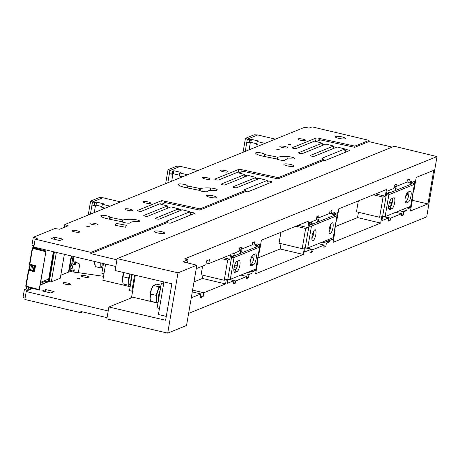 <?xml version="1.0" encoding="UTF-8"?>
<svg xmlns="http://www.w3.org/2000/svg" width="460" height="460" viewBox="0 0 460 460"><rect width="100%" height="100%" fill="white"/><g stroke="black" fill="none" stroke-linecap="round" stroke-linejoin="round"><path stroke-width="0.69" d="M74.405 264.684L74.928 261.602L75.664 262.079L75.147 265.115L72.691 263.942L73.951 256.582M264.638 154.497A4.531 0.897 -170.3 0 1 264.627 154.514L277.909 157.222A23.466 4.657 -170.3 0 1 288.075 156.618A4.56 0.903 -170.3 0 1 292.589 157.383A4.56 0.903 -170.3 0 1 294.722 158.545A4.56 0.903 -170.3 0 1 292.382 158.936A14.346 2.846 -170.3 0 0 285.062 160.028A4.56 0.903 -170.3 0 1 281.313 160.241A4.56 0.903 -170.3 0 1 276.454 158.907L263.448 156.273A9.689 1.92 -170.3 0 1 255.679 153.019A9.689 1.92 -170.3 0 1 255.76 152.835A4.531 0.897 -170.3 0 1 260.527 152.812A4.531 0.897 -170.3 0 1 264.661 154.433A4.531 0.897 -170.3 0 1 264.638 154.497M187.226 185.88A4.531 0.897 -170.3 0 1 187.214 185.897L200.497 188.611A23.466 4.657 -170.3 0 1 210.657 188.002A4.56 0.903 -170.3 0 1 215.177 188.767A4.56 0.903 -170.3 0 1 217.31 189.928A4.56 0.903 -170.3 0 1 214.969 190.319A14.346 2.846 -170.3 0 0 207.644 191.412A4.56 0.903 -170.3 0 1 203.895 191.624A4.56 0.903 -170.3 0 1 199.042 190.29L186.035 187.657A9.689 1.92 -170.3 0 1 178.267 184.402A9.689 1.92 -170.3 0 1 178.348 184.218A4.531 0.897 -170.3 0 1 183.109 184.195A4.531 0.897 -170.3 0 1 187.249 185.817A4.531 0.897 -170.3 0 1 187.226 185.88M109.808 217.264A4.531 0.897 -170.3 0 1 109.802 217.281L123.084 219.995A23.466 4.657 -170.3 0 1 133.245 219.386A4.56 0.903 -170.3 0 1 137.764 220.15A4.56 0.903 -170.3 0 1 139.898 221.312A4.56 0.903 -170.3 0 1 137.557 221.703A14.346 2.846 -170.3 0 0 130.232 222.795A4.56 0.903 -170.3 0 1 126.483 223.008A4.56 0.903 -170.3 0 1 121.63 221.674L108.623 219.04A9.689 1.92 -170.3 0 1 100.855 215.786A9.689 1.92 -170.3 0 1 100.93 215.608A4.531 0.897 -170.3 0 1 105.696 215.579A4.531 0.897 -170.3 0 1 109.837 217.2A4.531 0.897 -170.3 0 1 109.808 217.264M108.876 307.004L165.623 320.252L171.856 283.786L115.109 270.537L117.145 258.623L178.003 272.832L167.693 333.126L106.841 318.918L108.876 307.004L132.175 297.557L130.83 297.235L131.784 297.718M187.473 262.913L188.013 259.768L184.558 258.917L437 156.572L394.295 146.268L117.145 258.623M130.157 286.701L102.856 280.232L105.616 264.086M389.206 190.319L388.901 192.096L388.125 192.412L387.924 193.591M311.794 221.703L311.489 223.48L310.713 223.796L310.511 224.98M115.799 266.501L33.822 247.066L35.173 239.165L37.266 238.32L33.304 237.297L54.884 228.551L59.656 229.241L68.189 225.779L64.785 224.537L304.882 127.196L309.034 128.133L312.133 126.874L369.064 140.375L368.851 141.588L392.19 147.119M34.051 245.738L31.953 245.197L33.304 237.297M234.381 253.086L234.077 254.863L233.3 255.179L233.099 256.364M64.302 227.355L64.785 224.537M315.537 141.415L316.112 138.052L292.341 147.689A2.012 0.397 -170.3 0 0 292.226 147.792A2.012 0.397 -170.3 0 0 293.836 148.471A2.012 0.397 -170.3 0 0 296.079 148.574L314.439 141.128L322.213 143.135L322.207 144.267A2.012 0.397 -170.3 0 1 324.852 144.463M284.993 146.493A3.898 0.776 -170.3 0 1 287.54 147.671A3.898 0.776 -170.3 0 1 282.4 147.539A3.898 0.776 -170.3 0 1 279.852 146.36A3.898 0.776 -170.3 0 1 284.993 146.493M290.047 144.434L290.956 144.854L289.127 144.808L288.224 144.388L290.047 144.434M278.317 149.195L279.22 149.615L276.489 149.149L278.317 149.195M65.515 284.222A3.898 0.776 -170.3 0 1 62.968 283.044A3.898 0.776 -170.3 0 1 68.109 283.176A3.898 0.776 -170.3 0 1 70.656 284.355A3.898 0.776 -170.3 0 1 65.515 284.222M83.524 276.926A3.898 0.776 -170.3 0 1 80.977 275.741A3.898 0.776 -170.3 0 1 86.118 275.873A3.898 0.776 -170.3 0 1 88.665 277.052A3.898 0.776 -170.3 0 1 83.524 276.926M78.493 278.978L77.59 278.559L79.419 278.605L80.322 279.024L78.493 278.978M42.257 290.938L45.643 289.57L54.154 291.582L50.761 292.957L42.257 290.938M78.332 272.659L103.529 276.31M71.254 255.938L68.488 272.13L70.455 271.584L78.321 272.728L79.793 264.132L75.664 262.079M68.488 272.13L60.783 275.252M64.365 254.305L60.277 278.219L51.313 281.853L48.248 281.652M53.371 251.7L49.697 273.188A2.202 0.661 103.3 0 0 49.168 274.902A2.202 0.661 103.3 0 0 49.145 276.414L48.214 281.853L40.175 285.108M32.338 288.288L30.728 288.938M30.906 287.902L30.694 289.144L30.072 289.397L26.254 288.914L24.351 289.685L23 297.585L25.093 298.126M108.192 310.989L26.22 291.554L28.313 290.708L24.351 289.685M95.893 203.107L95.841 202.291A2.915 0.581 -170.3 0 0 96.037 202.256A97.508 19.343 -170.3 0 0 96.571 202.13L96.134 204.66L96.037 202.256M101.942 206.563L96.094 205.177L94.835 205.689L95.099 202.59L95.841 202.291M96.094 205.177L96.134 204.66M95.099 202.59L94.817 202.521L94.3 205.562L92 204.999L92.517 201.957L92 204.999M94.835 205.689L94.3 205.562M94.817 202.521L92.517 201.957A2.915 0.581 -170.3 0 1 92.495 201.952L90.66 201.077L99.389 197.541L102.902 197.737A2.915 0.581 -170.3 0 1 102.925 197.737L120.589 201.911M110.13 206.149L102.327 204.303L101.809 207.339L105.208 208.144M102.327 204.303L103.586 203.791L96.571 202.13M102.902 197.737L92.495 201.952L90.413 214.147M160.712 204.183L161.287 200.819L137.517 210.456A2.012 0.397 -170.3 0 0 137.402 210.559A2.012 0.397 -170.3 0 0 139.012 211.238A2.012 0.397 -170.3 0 0 141.254 211.341L159.614 203.901L167.365 205.907L167.382 207.034A2.012 0.397 -170.3 0 1 170.027 207.23M148.131 201.946A3.898 0.776 -170.3 0 1 150.679 203.124A3.898 0.776 -170.3 0 1 145.538 202.998A3.898 0.776 -170.3 0 1 142.991 201.814A3.898 0.776 -170.3 0 1 148.131 201.946M250.717 140.34L250.665 139.518A2.915 0.581 -170.3 0 0 250.867 139.489A97.508 19.343 -170.3 0 0 251.396 139.363L250.964 141.893L250.867 139.489M256.766 143.796L250.918 142.41L249.665 142.922L249.929 139.823L250.665 139.518M250.918 142.41L250.964 141.893M249.929 139.823L249.648 139.754L249.124 142.796L246.824 142.232L247.342 139.19L246.824 142.232M249.665 142.922L249.124 142.796M249.648 139.754L247.348 139.19A2.915 0.581 -170.3 0 1 247.319 139.184L245.485 138.31L254.213 134.774L257.726 134.964A2.915 0.581 -170.3 0 1 257.749 134.97L275.419 139.144M264.954 143.382L257.157 141.536L256.634 144.572L260.032 145.377M257.157 141.536L258.411 141.024L251.396 139.363M257.726 134.964L247.319 139.184L245.237 151.38M303.111 139.196A3.898 0.776 -170.3 0 1 305.659 140.38A3.898 0.776 -170.3 0 1 300.518 140.248A3.898 0.776 -170.3 0 1 297.971 139.064A3.898 0.776 -170.3 0 1 303.111 139.196M238.125 172.793L238.7 169.435L214.929 179.072A2.012 0.397 -170.3 0 0 214.814 179.176A2.012 0.397 -170.3 0 0 216.424 179.854A2.012 0.397 -170.3 0 0 218.667 179.958L237.044 172.506L244.755 174.535L244.795 175.651A2.012 0.397 -170.3 0 1 247.44 175.846M207.615 177.87A3.898 0.776 -170.3 0 1 210.162 179.049A3.898 0.776 -170.3 0 1 205.022 178.923A3.898 0.776 -170.3 0 1 202.475 177.738A3.898 0.776 -170.3 0 1 207.615 177.87M173.305 171.724L173.253 170.901A2.915 0.581 -170.3 0 0 173.449 170.873A97.508 19.343 -170.3 0 0 173.983 170.746L173.546 173.276L173.449 170.873M179.354 175.179L173.506 173.794L172.253 174.305L172.511 171.206L173.253 170.901M173.506 173.794L173.546 173.276M172.511 171.206L171.712 174.179L169.412 173.615L169.93 170.574L169.412 173.615M172.253 174.305L171.712 174.179M172.236 171.137L169.93 170.574A2.915 0.581 -170.3 0 1 169.907 170.568L168.072 169.694L176.801 166.158L180.314 166.347A2.915 0.581 -170.3 0 1 180.337 166.353L198.007 170.528M187.542 174.765L179.745 172.92L179.222 175.956L182.62 176.761M179.745 172.92L180.998 172.408L173.983 170.746M180.314 166.347L169.907 170.568L167.825 182.764M225.538 170.597A3.898 0.776 -170.3 0 1 228.085 171.781A3.898 0.776 -170.3 0 1 222.945 171.649A3.898 0.776 -170.3 0 1 220.397 170.47A3.898 0.776 -170.3 0 1 225.538 170.597M130.186 209.225A3.898 0.776 -170.3 0 1 132.733 210.41A3.898 0.776 -170.3 0 1 127.592 210.277A3.898 0.776 -170.3 0 1 125.045 209.093A3.898 0.776 -170.3 0 1 130.186 209.225M74.468 231.834A3.898 0.776 -170.3 0 1 71.921 230.65A3.898 0.776 -170.3 0 1 77.061 230.782A3.898 0.776 -170.3 0 1 79.609 231.966A3.898 0.776 -170.3 0 1 74.468 231.834M95.076 223.48A3.898 0.776 -170.3 0 1 97.623 224.664A3.898 0.776 -170.3 0 1 92.483 224.532A3.898 0.776 -170.3 0 1 89.936 223.347A3.898 0.776 -170.3 0 1 95.076 223.48M59.719 240.568L51.209 238.55L54.596 237.176L63.106 239.194L59.719 240.568M54.24 239.269L54.596 237.176M413.672 189.675L414.155 189.48L416.214 177.445L433.728 170.344L427.99 203.895L412.304 200.324M135.338 275.258L131.64 296.907L130.83 297.235M157.964 303.146L131.64 296.907M166.278 316.411L158.407 314.542L163.978 281.945M167.693 333.126L186.547 325.479L196.851 265.19L182.953 261.815L188.013 259.768M178.003 272.832L196.851 265.19M414.615 184.167A3.772 0.747 -170.3 0 1 414.397 184.362L410.659 206.241A3.772 0.747 -170.3 0 0 410.872 206.045L414.615 184.167A3.772 0.747 -170.3 0 0 413.178 183.31L410.964 182.505M410.544 206.287L410.285 207.793L406.979 209.133L406.732 210.588L403.799 211.778L403.242 215.061L401.235 215.872L401.609 213.687L390.557 218.166L390.183 220.351L388.177 221.168L388.74 217.885L381.915 220.65L386.946 191.233L393.766 188.468L394.329 185.184L396.336 184.374L395.962 186.559L407.008 182.079L407.382 179.894L409.394 179.078L408.831 182.361L411.757 181.177L411.51 182.631L414.816 181.292L414.379 183.839M411.51 182.631L409.4 182.131M408.831 182.361L407.037 181.936M395.962 186.559L394.168 186.133M388.74 217.885L383.881 216.735M390.183 220.351L388.389 219.926M390.557 218.166L384.456 216.717M401.609 213.687L395.732 212.296M403.242 215.061L401.442 214.636M403.799 211.778L399.51 210.761M389.252 208.328L388.7 208.196M406.732 210.588L402.442 209.576M390.764 206.804L388.683 206.31M406.979 209.133L404.806 208.616M391.397 205.436L388.872 204.838M410.285 207.793L408.106 207.276M392.029 203.464L389.338 202.825M427.99 203.895L410.481 210.996L412.534 198.961L412.051 199.157M412.534 198.961L412.103 198.858M196.259 268.651L205.861 264.759L206.528 260.872L209.455 259.681L208.794 263.574L230.552 254.754L229.781 259.25L227.689 260.095L224.238 280.272L226.331 279.427L225.561 283.923L203.803 292.744L203.142 296.637L200.209 297.821L200.876 293.934L191.274 297.827M200.876 293.934L192.286 291.899M203.142 296.637L200.52 296.016M203.803 292.744L192.596 290.087M225.561 283.923L202.434 278.438L194.005 281.859M202.981 275.235L202.434 278.438M224.238 280.272L201.106 274.792L202.595 266.081M227.689 260.095L221.174 258.555M229.781 259.25L223.267 257.703M208.794 263.574L206.172 262.953M255.72 269.054L255.461 270.56L252.155 271.9L251.907 273.361L248.975 274.545L248.417 277.828L246.405 278.645L246.778 276.454L235.733 280.933L235.359 283.118L233.352 283.935L233.91 280.652L227.09 283.417L229.603 268.709L232.122 254L238.941 251.235L239.499 247.957L241.511 247.141L241.138 249.326L252.183 244.852L252.557 242.661L254.564 241.845L254.006 245.128L256.933 243.944L256.686 245.398L259.992 244.059L259.555 246.606M233.91 280.652L229.057 279.502M235.359 283.118L233.565 282.693M235.733 280.933L229.626 279.484M246.778 276.454L240.908 275.063M248.417 277.828L246.617 277.403M248.975 274.545L244.685 273.527M234.427 271.095L233.87 270.963M251.907 273.361L247.612 272.343M235.94 269.571L233.858 269.077M252.155 271.9L249.975 271.383M236.572 268.203L234.048 267.605M255.461 270.56L253.282 270.043M237.199 266.231L234.514 265.592M258.848 252.442L259.331 252.247L261.389 240.212L309.005 220.909L307.866 227.591L305.647 228.493L302.197 248.67L304.416 247.773L303.272 254.455L255.651 273.763L257.709 261.728L257.226 261.924M257.709 261.728L257.278 261.625M303.272 254.455L280.14 248.975L257.899 257.991M281.048 243.656L280.14 248.975M302.197 248.67L279.065 243.185L280.928 232.288M305.647 228.493L295.964 226.193M307.866 227.591L298.178 225.296M259.785 246.934A3.772 0.747 -170.3 0 1 259.572 247.129L255.829 269.008A3.772 0.747 -170.3 0 0 256.048 268.818L259.785 246.934A3.772 0.747 -170.3 0 0 258.353 246.077L256.134 245.272M256.686 245.398L254.57 244.898M254.006 245.128L252.206 244.703M241.138 249.326L239.338 248.9M333.132 237.67L332.873 239.177L329.567 240.517L329.32 241.977L326.387 243.162L325.829 246.445L323.817 247.256L324.197 245.071L313.145 249.55L312.771 251.735L310.764 252.552L311.322 249.268L304.503 252.034L309.534 222.617L316.353 219.851L316.917 216.568L318.924 215.757L318.55 217.942L329.596 213.463L329.969 211.278L331.976 210.461L331.418 213.745L334.345 212.56L334.098 214.015L337.404 212.675L336.967 215.222M311.322 249.268L306.469 248.118M312.771 251.735L310.977 251.309M313.145 249.55L307.044 248.101M324.197 245.071L318.32 243.679M325.829 246.445L324.03 246.019M326.387 243.162L322.098 242.144M329.32 241.977L325.03 240.959M312.317 237.946L311.851 237.831M329.567 240.517L327.388 239.999M312.846 236.549L312.006 236.354M332.873 239.177L330.694 238.659M313.375 234.554L312.432 234.33M336.26 221.059L336.743 220.863L338.801 208.828L386.423 189.526L385.279 196.207L383.059 197.11L379.609 217.287L381.829 216.39L380.684 223.071L333.069 242.38L335.122 230.345L334.638 230.54M335.122 230.345L334.69 230.242M380.684 223.071L357.552 217.591L335.311 226.607M358.461 212.273L357.552 217.591M379.609 217.287L356.477 211.801L358.34 200.905M383.059 197.11L373.376 194.81M385.279 196.207L375.59 193.913M337.197 215.55A3.772 0.747 -170.3 0 1 336.984 215.746L333.241 237.624A3.772 0.747 -170.3 0 0 333.46 237.429L337.197 215.55A3.772 0.747 -170.3 0 0 335.766 214.693L333.552 213.888M334.098 214.015L331.982 213.515M331.418 213.745L329.619 213.319M318.55 217.942L316.75 217.517M188.617 313.386L426.696 216.867L437 156.572M170.752 223.083A2.012 0.397 -170.3 0 1 169.136 223.083A2.012 0.397 -170.3 0 1 167.244 222.594L167.452 221.381A2.012 0.397 -170.3 0 1 167.106 221.082A2.012 0.397 -170.3 0 1 167.221 220.978L189.957 211.767L189.75 212.98L190.785 212.56A2.012 0.397 -170.3 0 1 193.027 212.664A2.012 0.397 -170.3 0 1 194.637 213.342A2.012 0.397 -170.3 0 1 194.522 213.446L170.752 223.083M248.17 191.699A2.012 0.397 -170.3 0 1 245.6 191.521L245.807 190.302A2.012 0.397 -170.3 0 1 244.524 189.698A2.012 0.397 -170.3 0 1 244.639 189.595L267.237 180.435L267.03 181.648L268.197 181.177A2.012 0.397 -170.3 0 1 270.44 181.28A2.012 0.397 -170.3 0 1 272.05 181.959A2.012 0.397 -170.3 0 1 271.935 182.062L248.17 191.699M325.582 160.316A2.012 0.397 -170.3 0 1 323.828 160.293L324.035 159.079A2.012 0.397 -170.3 0 1 321.937 158.315A2.012 0.397 -170.3 0 1 322.052 158.211L344.862 148.965L344.655 150.178L345.609 149.793A2.012 0.397 -170.3 0 1 347.852 149.897A2.012 0.397 -170.3 0 1 349.462 150.575A2.012 0.397 -170.3 0 1 349.347 150.679L325.582 160.316M82.622 311.886L80.655 312.685L80.862 311.466L107.053 317.676M26.22 291.554L24.869 299.46L80.655 312.685M163.357 232.214A5.158 1.023 -170.3 0 1 164.64 233.151A5.158 1.023 -170.3 0 1 161.282 233.536A5.158 1.023 -170.3 0 1 155.756 232.346A5.158 1.023 -170.3 0 1 154.468 231.409A5.158 1.023 -170.3 0 1 157.826 231.018A5.158 1.023 -170.3 0 1 163.357 232.214M167.244 222.594L90.752 253.604L116.943 259.814M316.147 141.571L319.642 140.156A2.012 0.397 -170.3 0 0 319.757 140.047A2.012 0.397 -170.3 0 0 318.947 139.576L354.706 147.321L368.851 141.588M333.695 148.379L333.931 147.016L333.322 147.263L333.529 146.044L310.368 155.434A2.012 0.397 -170.3 0 0 310.253 155.537A2.012 0.397 -170.3 0 0 311.863 156.216A2.012 0.397 -170.3 0 0 314.105 156.325L337.151 146.981L344.862 148.965M333.931 147.016A2.012 0.397 -170.3 0 1 336.576 147.211M238.734 172.954L242.23 171.54A2.012 0.397 -170.3 0 0 242.345 171.43A2.012 0.397 -170.3 0 0 241.017 170.821L278.036 178.859L323.828 160.293M256.283 179.762L256.513 178.399L255.783 178.698L255.99 177.48L232.955 186.817A2.012 0.397 -170.3 0 0 232.84 186.927A2.012 0.397 -170.3 0 0 234.45 187.599A2.012 0.397 -170.3 0 0 236.693 187.709L259.584 178.428L267.237 180.435M256.513 178.399A2.012 0.397 -170.3 0 1 259.164 178.595M161.316 204.338L164.818 202.923A2.012 0.397 -170.3 0 0 164.933 202.82A2.012 0.397 -170.3 0 0 164.26 202.388L199.789 210.088L245.6 191.521M178.871 211.151L179.101 209.783L178.445 210.047L178.652 208.834L155.543 218.207A2.012 0.397 -170.3 0 0 155.428 218.31A2.012 0.397 -170.3 0 0 157.038 218.983A2.012 0.397 -170.3 0 0 159.281 219.092L182.269 209.771L189.957 211.767M179.101 209.783A2.012 0.397 -170.3 0 1 181.752 209.984M90.752 253.604L90.959 252.39L35.173 239.165M45.643 289.57L45.333 291.393L44.896 291.565M45.994 291.83L45.333 291.393M167.452 221.381L90.959 252.39M167.365 205.907L143.865 215.435A2.012 0.397 -170.3 0 0 143.75 215.539A2.012 0.397 -170.3 0 0 145.36 216.217A2.012 0.397 -170.3 0 0 147.602 216.321L170.976 206.845L178.652 208.834M161.287 200.819A2.012 0.397 -170.3 0 1 164.467 201.175L164.26 202.388M199.789 210.088L200.002 208.874L164.467 201.175M245.807 190.302L200.002 208.874M244.755 174.535L221.277 184.052A2.012 0.397 -170.3 0 0 221.162 184.155A2.012 0.397 -170.3 0 0 222.772 184.834A2.012 0.397 -170.3 0 0 225.015 184.937L248.354 175.478L255.99 177.48M238.7 169.435A2.012 0.397 -170.3 0 1 241.224 169.602L241.017 170.821M241.046 170.809L241.224 169.602M278.036 178.859L278.242 177.646L241.253 169.59M324.035 159.079L278.242 177.646M322.213 143.135L298.69 152.668A2.012 0.397 -170.3 0 0 298.574 152.772A2.012 0.397 -170.3 0 0 300.184 153.45A2.012 0.397 -170.3 0 0 302.427 153.554L325.835 144.066L333.529 146.044M316.112 138.052A2.012 0.397 -170.3 0 1 319.159 138.362L354.913 146.107L369.064 140.375M318.947 139.576L319.159 138.362M354.706 147.321L354.913 146.107M215.349 196.495A5.158 1.023 -170.3 0 1 216.631 197.432A5.158 1.023 -170.3 0 1 213.273 197.823A5.158 1.023 -170.3 0 1 207.742 196.627A5.158 1.023 -170.3 0 1 206.459 195.69A5.158 1.023 -170.3 0 1 209.817 195.299A5.158 1.023 -170.3 0 1 215.349 196.495M292.761 165.111A5.158 1.023 -170.3 0 1 294.043 166.048A5.158 1.023 -170.3 0 1 290.685 166.434A5.158 1.023 -170.3 0 1 285.154 165.243A5.158 1.023 -170.3 0 1 283.872 164.306A5.158 1.023 -170.3 0 1 287.23 163.915A5.158 1.023 -170.3 0 1 292.761 165.111M344.091 137.546A5.158 1.023 -170.3 0 1 345.374 138.483A5.158 1.023 -170.3 0 1 342.016 138.868A5.158 1.023 -170.3 0 1 336.49 137.678A5.158 1.023 -170.3 0 1 335.208 136.741A5.158 1.023 -170.3 0 1 338.56 136.35A5.158 1.023 -170.3 0 1 344.091 137.546M87.452 226.59L86.549 226.17L89.274 226.636L87.452 226.59M115.218 225.348L116.081 223.399L126.396 225.268L125.54 227.217L115.218 225.348M115.73 225.44L116.081 223.399M100.866 215.981L100.93 215.608M178.279 184.598L178.348 184.218M255.697 153.209L255.76 152.835M34.235 270.882L30.728 269.784L31.521 265.132M30.728 269.784L29.589 269.502L28.813 270.353L26.116 286.114L39.157 289.604L39.318 290.105L46.011 250.953L35.552 248.342L34.328 247.911L34.96 247.658L33.488 247.399L32.585 247.762A0.627 0.586 -112.1 0 0 32.234 248.21L29.509 264L32.223 248.285M74.066 256.605L72.801 263.983M46.011 250.953L39.157 289.604M48.927 281.75L49.772 276.822A2.202 0.661 103.3 0 1 49.686 276.816A2.202 0.661 103.3 0 1 49.461 274.976A2.202 0.661 103.3 0 1 50.496 272.579L49.812 272.527M49.622 276.793L49.099 276.678M37.726 247.992L37.582 248.848M34.35 247.917L35.477 247.457M35.788 248.245L36.961 247.814M50.496 272.579L54.038 251.861M40.486 283.297L45.758 281.158L47.863 281.669L40.233 284.763M31.861 288.161L30.785 288.592M34.109 265.822L33.287 270.647M31.855 270.06L32.643 265.431M72.226 268.312L70.961 268.605A2.024 0.604 -76.7 0 1 70.414 269.083A2.024 0.604 -76.7 0 1 70.207 267.386A2.024 0.604 -76.7 0 1 71.346 265.144A2.024 0.604 -76.7 0 1 71.524 265.322L72.628 265.96L72.226 268.312M34.655 265.972L33.833 270.779M73.951 272.09L74.336 269.83L71.616 270.25L71.363 271.716M79.793 264.132L74.928 261.602M29.589 269.502L28.836 269.698A0.627 0.586 -112.1 0 0 28.485 270.141L25.76 285.936L28.474 270.215M45.758 281.158L45.925 280.157M47.863 281.669L48.283 279.203L40.652 282.296M33.839 247.072L32.562 248.417L29.865 264.178L35.518 265.69L34.477 271.756L34.212 271.026L35.087 266.081L29.963 264.713L35.063 266.064M35.518 265.69L35.058 266.07L34.212 271.026M34.96 247.658L35.012 247.348M73.054 256.37L71.524 265.322M70.961 268.605L70.455 271.584M30.354 287.753L30.072 289.397M54.407 251.948L49.341 281.583M56.35 252.408L51.313 281.853M71.645 256.03L68.879 272.222M71.49 271.664L71.731 270.244M28.894 287.362L28.606 289.052M73.169 271.906L73.491 270.031M28.204 287.178L27.83 289.363M46.04 291.559L45.609 291.738M255.829 269.008L230.305 279.358A3.772 0.747 -170.3 0 1 227.775 279.421M259.572 247.129L234.048 257.479A3.772 0.747 -170.3 0 1 231.512 257.542M255.444 245.105L255.317 245.853L256.088 245.536M255.317 245.853L257.232 246.577L231.616 256.95M251.114 258.106A1.886 1.759 -112.1 0 0 252.586 255.271M240.936 253.184L241.35 250.763L239.114 250.234M233.3 255.179L235.014 255.587M234.732 264.902L237.377 265.477M252.212 257.761A1.886 1.759 67.9 0 1 251.298 257.606M235.589 255.352L234.077 254.863M255.225 253.983A5.664 1.69 -76.7 0 1 255.599 253.943A5.664 1.69 -76.7 0 1 256.065 259.267A5.664 1.69 -76.7 0 1 253.356 264.925L251.304 265.753A5.664 1.69 -76.7 0 1 250.936 265.794A5.664 1.69 -76.7 0 1 250.464 260.469A5.664 1.69 -76.7 0 1 253.172 254.817L255.225 253.983M236.854 261.43L238.907 260.601A5.664 1.69 -76.7 0 1 239.275 260.561A5.664 1.69 -76.7 0 1 239.746 265.88A5.664 1.69 -76.7 0 1 237.038 271.538L234.985 272.372A5.664 1.69 -76.7 0 1 234.617 272.412A5.664 1.69 -76.7 0 1 234.146 267.087A5.664 1.69 -76.7 0 1 236.854 261.43M253.949 254.501A5.664 1.69 -76.7 0 1 253.333 260.297A5.664 1.69 -76.7 0 1 251.016 264.368L250.246 264.684M237.63 261.119A5.664 1.69 -76.7 0 1 237.015 266.909A5.664 1.69 -76.7 0 1 234.698 270.986L233.927 271.296M159.447 308.441L157.153 307.895L161.305 283.584L163.875 282.543M163.605 284.13L161.305 283.584M128.938 280.238A7.515 2.248 -76.7 0 1 130.117 274.148A7.515 2.248 -76.7 0 1 130.151 274.051M129.691 284.93L128.806 285.303L128.559 278.082L129.944 273.999M123.757 272.446L123.021 276.77L128.559 278.082M128.806 285.303L123.268 283.992L122.67 281.899L123.021 276.77M122.624 281.652A8.004 2.392 -76.7 0 1 122.59 281.491A8.004 2.392 -76.7 0 1 123.682 272.538M130.41 285.229L130.088 285.148A8.556 2.559 -76.7 0 1 129.461 284.631A8.556 2.559 -76.7 0 1 130.186 274.056M130.795 282.992A8.556 2.559 -76.7 0 1 132.054 274.493M134.579 275.08L131.83 291.14L132.687 290.795M132.238 274.534L129.496 290.588L131.83 291.14M333.241 237.624L307.717 247.974A3.772 0.747 -170.3 0 1 305.187 248.038M336.984 215.746L311.46 226.096A3.772 0.747 -170.3 0 1 308.93 226.159M332.856 213.722L332.729 214.469L333.506 214.153M332.729 214.469L334.65 215.194L309.028 225.567M330.073 225.854A1.886 1.759 -112.1 0 0 330.245 225.4M318.349 221.8L318.763 219.38L316.526 218.851M310.713 223.796L312.426 224.204M312.639 233.623L313.513 233.812M313.001 223.968L311.489 223.48M329.216 229.08A5.664 1.69 -76.7 0 1 332.402 222.807A5.664 1.69 -76.7 0 1 332.982 227.55A5.664 1.69 -76.7 0 1 329.791 233.824A5.664 1.69 -76.7 0 1 329.216 229.08M312.058 236.032A5.664 1.69 -76.7 0 1 315.244 229.758A5.664 1.69 -76.7 0 1 315.824 234.508A5.664 1.69 -76.7 0 1 312.633 240.781A5.664 1.69 -76.7 0 1 312.058 236.032M330.849 224.152A5.664 1.69 -76.7 0 1 330.642 226.998A5.664 1.69 -76.7 0 1 329.009 231.92M313.691 231.11A5.664 1.69 -76.7 0 1 313.484 233.95A5.664 1.69 -76.7 0 1 311.851 238.878M156.446 297.511A7.515 2.248 -76.7 0 1 157.625 291.427A7.515 2.248 -76.7 0 1 158.309 289.65M157.205 302.203L156.314 302.582L156.072 295.354L158.976 286.793L160.471 286.16M158.976 286.793L153.439 285.482L153.611 285.154L153.197 285.677A8.004 2.392 -76.7 0 0 151.208 289.76A8.004 2.392 -76.7 0 0 150.098 298.764L151.265 289.725L153.439 285.482L156.59 284.142L161.029 285.194M156.072 295.354L150.535 294.043M156.314 302.582L150.776 301.266L150.178 299.172M158.067 302.536L157.596 302.427A8.556 2.559 -76.7 0 1 156.969 301.909A8.556 2.559 -76.7 0 1 157.061 293.589A8.556 2.559 -76.7 0 1 160.695 285.993L160.885 286.039M158.361 300.805A8.556 2.559 -76.7 0 1 160.206 290.03M410.268 182.338L410.142 183.086L410.918 182.769M410.142 183.086L412.062 183.81L386.44 194.183M414.397 184.362L388.872 194.712A3.772 0.747 -170.3 0 1 386.342 194.77M410.659 206.241L385.129 216.591A3.772 0.747 -170.3 0 1 382.599 216.654M405.938 195.339A1.886 1.759 -112.1 0 0 407.416 192.504M395.761 190.417L396.175 187.996L393.938 187.467M388.125 192.412L389.838 192.815M389.557 202.13L392.202 202.71M407.042 194.994A1.886 1.759 67.9 0 1 406.122 194.839M390.413 192.585L388.901 192.096M410.05 191.216A5.664 1.69 -76.7 0 1 410.423 191.176A5.664 1.69 -76.7 0 1 410.889 196.5A5.664 1.69 -76.7 0 1 408.181 202.153L406.134 202.986A5.664 1.69 -76.7 0 1 405.76 203.027A5.664 1.69 -76.7 0 1 405.289 197.702A5.664 1.69 -76.7 0 1 408.003 192.044L410.05 191.216M391.684 198.662L393.731 197.829A5.664 1.69 -76.7 0 1 394.105 197.794A5.664 1.69 -76.7 0 1 394.571 203.113A5.664 1.69 -76.7 0 1 391.862 208.771L389.81 209.605A5.664 1.69 -76.7 0 1 389.442 209.639A5.664 1.69 -76.7 0 1 388.97 204.32A5.664 1.69 -76.7 0 1 391.684 198.662M408.773 191.734A5.664 1.69 -76.7 0 1 408.158 197.524A5.664 1.69 -76.7 0 1 405.846 201.601L405.07 201.917M392.455 198.346A5.664 1.69 -76.7 0 1 391.839 204.142A5.664 1.69 -76.7 0 1 389.528 208.219L388.752 208.529M103.96 273.78L101.838 273.274L103.5 263.586M94.714 264.281A8.004 2.392 -76.7 0 1 94.679 264.12A8.004 2.392 -76.7 0 1 94.547 261.464M101.787 267.559L100.895 267.933L95.358 266.622L94.616 261.481M100.895 267.933L100.728 262.93M102.758 267.915L102.183 267.777A8.556 2.559 -76.7 0 1 101.551 267.26A8.556 2.559 -76.7 0 1 101.016 262.999M103 266.495A8.556 2.559 -76.7 0 1 102.89 263.442M264.299 156.446L264.621 154.537L264.293 156.44M187.208 185.909L186.881 187.829L187.208 185.92M109.468 219.213L109.796 217.304L109.468 219.213M287.661 159.016L288.075 156.618M277.535 159.396L277.909 157.222M94.271 212.577L95.496 205.419M103.005 209.041L103.235 207.678M249.101 149.81L250.326 142.652M257.83 146.274L258.06 144.911M210.249 190.4L210.657 188.002M200.123 190.779L200.497 188.611M171.689 181.194L172.908 174.035M180.418 177.658L180.648 176.295M132.837 221.783L133.245 219.386M122.711 222.163L123.084 219.995M190.342 215.142L190.785 212.56M267.755 183.758L268.197 181.177M345.167 152.375L345.609 149.793M167.147 208.397L167.382 207.034M244.559 177.014L244.795 175.651M321.971 145.63L322.207 144.267M122.061 221.904L122.394 219.955M109.992 219.316L110.302 217.499M199.479 190.52L199.812 188.571M187.404 187.933L187.714 186.116M276.891 159.137L277.225 157.188M264.816 156.549L265.127 154.732M39.221 290.128L26.214 286.649A0.627 0.627 0 0 1 25.76 285.936L26.214 286.649L39.186 290.105M45.643 251.666L32.2 248.239A0.627 0.627 0 0 1 32.585 247.762A0.627 0.586 -112.1 0 1 32.919 247.739L45.96 250.97M34.23 270.928L29.17 269.669A0.627 0.586 -112.1 0 0 28.836 269.698A0.627 0.627 0 0 0 28.451 270.175L34.477 271.756M30.343 264.816L29.543 269.491M29.865 264.178L29.509 264A0.627 0.627 0 0 0 29.963 264.713L29.865 264.178M29.906 264.673A0.627 0.586 67.9 0 1 29.532 264.046M29.175 269.56L29.998 264.724M33.367 247.445L33.678 245.64M26.157 286.609A0.627 0.586 67.9 0 1 25.783 285.982M26.277 288.938L26.645 286.764M26.657 289.087L27.037 286.867M256.484 246.129L256.346 246.934M240.66 250.602L240.166 253.494M234.048 257.479L230.305 279.358M253.356 264.925L251.016 264.368M251.304 265.753L250.619 265.592M237.038 271.538L234.698 270.986M234.985 272.372L234.301 272.205M333.897 214.745L333.759 215.55M318.073 219.219L317.578 222.111M311.46 226.096L307.717 247.974M411.309 183.362L411.171 184.167M395.491 187.829L394.99 190.727M388.872 194.712L385.129 216.591M408.181 202.153L405.846 201.601M406.134 202.986L405.444 202.825M391.862 208.771L389.528 208.219M389.81 209.605L389.125 209.438M88.228 215.027L90.603 201.169M103.051 209.018L103.281 207.69M243.058 152.26L245.427 138.402M257.876 146.251L258.106 144.923M165.646 183.643L168.015 169.786M180.464 177.635L180.694 176.306M49.686 276.816L49.128 276.69M29.141 269.571L29.969 264.718M33.333 247.457L33.649 245.634M26.617 286.758L26.249 288.914M122.59 281.491L122.67 281.899M94.679 264.12L94.766 264.529"/></g></svg>
